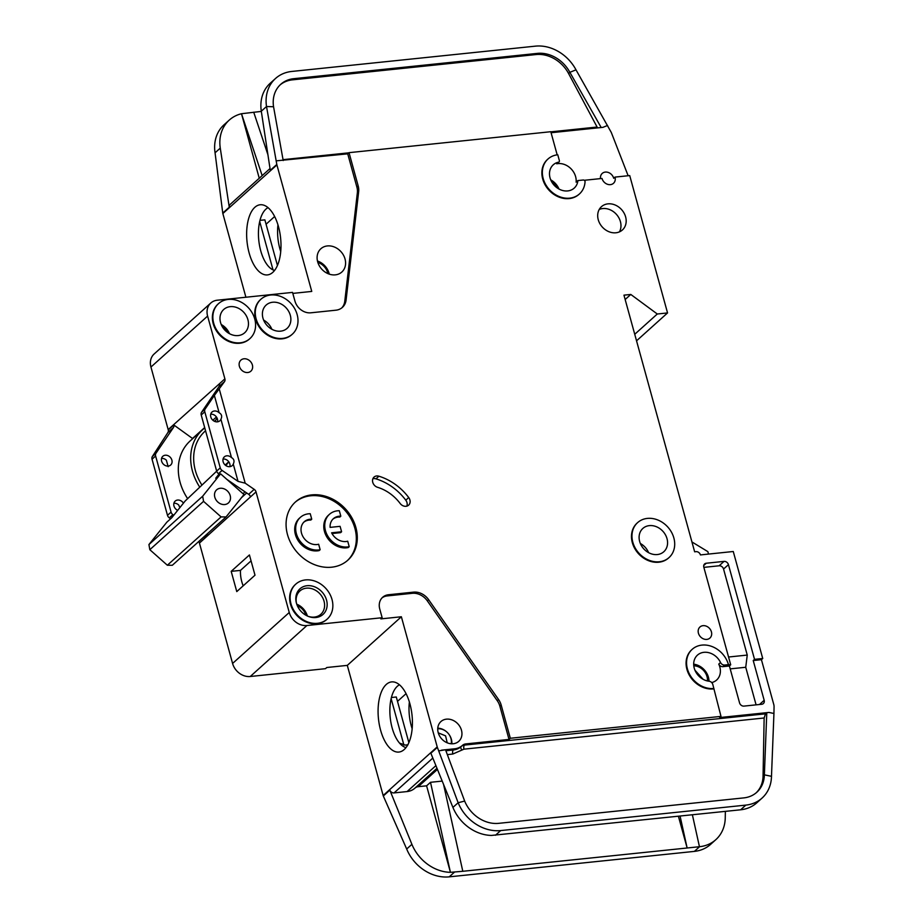 <?xml version="1.0" encoding="UTF-8"?>
<svg xmlns="http://www.w3.org/2000/svg" width="923" height="923" viewBox="0 0 923 923"><rect width="100%" height="100%" fill="white"/><g stroke="black" fill="none" stroke-linecap="round" stroke-linejoin="round"><path stroke-width="1.38" d="M179.858 507.638L178.716 505.019A5.873 4.869 48 0 0 174.02 503.266A5.873 4.869 48 0 0 173.893 503.289M183.435 503.162A5.873 4.869 48 0 0 177.597 500.047A5.873 4.869 48 0 0 175.162 501.108A5.873 4.869 48 0 0 177.678 510.361M168.171 466.692L166.371 460.196A5.873 4.869 48 0 0 161.675 458.443A5.873 4.869 48 0 0 161.548 458.466M168.24 466.069A5.873 4.869 48 0 0 170.674 465.019A5.873 4.869 48 0 0 171.286 458.685A5.873 4.869 48 0 0 165.252 455.224A5.873 4.869 48 0 0 162.817 456.285A5.873 4.869 48 0 0 162.206 462.619A5.873 4.869 48 0 0 168.24 466.069M219.132 412.743C221.716 414.196 222.316 416.365 220.92 419.25A5.873 4.869 -132 0 1 219.847 420.784A5.873 4.869 -132 0 1 217.413 421.846A5.873 4.869 -132 0 1 211.379 418.384A5.873 4.869 -132 0 1 211.99 412.05A5.873 4.869 -132 0 1 214.424 411A5.873 4.869 -132 0 1 219.132 412.743L214.367 395.448L205.16 408.993A3.911 3.242 48 0 0 204.791 411.773L220.251 467.88A3.911 3.242 48 0 0 222.085 470.43L238.03 481.368L233.265 464.073A5.873 4.869 -132 0 1 232.192 465.607A5.873 4.869 -132 0 1 229.758 466.669A5.873 4.869 -132 0 1 223.724 463.208A5.873 4.869 -132 0 1 224.335 456.873A5.873 4.869 -132 0 1 226.77 455.824A5.873 4.869 -132 0 1 231.477 457.566C234.061 459.019 234.661 461.188 233.265 464.073M217.54 421.823A5.873 4.869 48 0 0 210.848 414.219A5.873 4.869 48 0 0 210.721 414.231M229.896 466.646A5.873 4.869 48 0 0 223.193 459.043A5.873 4.869 48 0 0 223.066 459.054M280.615 331.161A15.668 12.991 48 0 0 287.111 328.357A15.668 12.991 48 0 0 288.737 311.466A15.668 12.991 48 0 0 272.643 302.248A15.668 12.991 48 0 0 266.159 305.063A15.668 12.991 48 0 0 264.52 321.954A15.668 12.991 48 0 0 280.615 331.161M238.203 335.568A15.668 12.991 48 0 0 244.699 332.753A15.668 12.991 48 0 0 246.337 315.862A15.668 12.991 48 0 0 230.242 306.655A15.668 12.991 48 0 0 223.747 309.459A15.668 12.991 48 0 0 222.108 326.35A15.668 12.991 48 0 0 238.203 335.568M320.143 549.704A19.579 16.233 -132 0 1 318.458 549.97A19.579 16.233 -132 0 1 298.348 538.455A19.579 16.233 -132 0 1 300.39 517.341L299.41 518.218A19.579 16.233 -132 0 0 297.368 539.332A19.579 16.233 -132 0 0 317.489 550.846A19.579 16.233 -132 0 0 319.173 550.581L320.143 549.704L318.643 544.235A13.707 11.364 -132 0 1 316.97 544.547A13.707 11.364 -132 0 1 302.882 536.482A13.707 11.364 -132 0 1 304.313 521.703A13.707 11.364 -132 0 1 310.001 519.245A13.707 11.364 -132 0 1 311.743 519.199L310.763 520.076A13.707 11.364 48 0 0 309.02 520.122A13.707 11.364 48 0 0 303.84 522.164M300.39 517.341A19.579 16.233 -132 0 1 308.501 513.823A19.579 16.233 -132 0 1 310.243 513.73L311.743 519.199M329.453 514.319L328.484 515.196A19.579 16.233 -132 0 0 326.442 536.309A19.579 16.233 -132 0 0 346.552 547.824A19.579 16.233 -132 0 0 348.236 547.558L349.217 546.681A19.579 16.233 -132 0 1 347.533 546.947A19.579 16.233 -132 0 1 327.411 535.432A19.579 16.233 -132 0 1 329.453 514.319A19.579 16.233 -132 0 1 337.576 510.8A19.579 16.233 -132 0 1 339.306 510.719L340.818 516.176L339.837 517.053A13.707 11.364 48 0 0 332.915 519.141M349.217 546.681L347.706 541.224A13.707 11.364 -132 0 1 346.033 541.524A13.707 11.364 -132 0 1 331.611 532.802L341.591 531.763L340.091 526.341L330.111 527.379A13.707 11.364 -132 0 1 333.388 518.68A13.707 11.364 -132 0 1 340.818 516.176M315.874 617.522A17.237 14.283 48 0 0 326.534 600.054A17.237 14.283 48 0 0 307.105 585.713A17.237 14.283 48 0 0 296.433 603.169A17.237 14.283 48 0 0 308.351 616.414A17.237 14.283 48 0 0 315.874 617.522M307.924 616.241A15.668 12.991 48 0 0 314.339 617.083A15.668 12.991 48 0 0 320.835 614.28A15.668 12.991 48 0 0 322.473 597.389A15.668 12.991 48 0 0 306.378 588.17A15.668 12.991 48 0 0 299.883 590.985A15.668 12.991 48 0 0 296.571 603.619M657.314 554.55A15.668 12.991 48 0 0 663.81 551.735A15.668 12.991 48 0 0 665.448 534.844A15.668 12.991 48 0 0 649.354 525.625A15.668 12.991 48 0 0 642.858 528.441A15.668 12.991 48 0 0 641.231 545.331A15.668 12.991 48 0 0 657.314 554.55M224.751 504.535A8.815 7.303 48 0 0 228.396 502.954A8.815 7.303 48 0 0 229.319 493.459A8.815 7.303 48 0 0 220.262 488.279A8.815 7.303 48 0 0 216.617 489.859A8.815 7.303 48 0 0 215.694 499.355A8.815 7.303 48 0 0 224.751 504.535M347.302 665.379L383.149 795.511L437.214 746.892L401.367 616.76L347.302 665.379L326.788 667.514L325.484 668.679L250.248 676.501L306.909 625.529L382.145 617.718L379.757 609.042A14.099 11.687 -132 0 1 382.641 597.285A14.099 11.687 -132 0 1 388.491 594.747L413.585 592.139A15.668 12.991 -132 0 1 428.641 599.708L498.57 699.542A15.668 12.991 -132 0 1 501.166 705.022L510.327 738.262L720.99 716.386L712.81 684.497A3.911 3.242 -132 0 0 709.095 681.232A15.668 12.991 -132 0 1 695.134 670.64A15.668 12.991 -132 0 1 697.453 655.134A15.668 12.991 -132 0 1 703.949 652.319A15.668 12.991 -132 0 1 720.54 662.495L718.752 664.11A15.668 12.991 -132 0 1 716.617 680.043A15.668 12.991 -132 0 1 711.714 682.582M559.05 161.929L557.261 163.544A1.569 1.304 -132 0 1 556.731 163.798A15.668 12.991 -132 0 1 557.954 163.613A15.668 12.991 -132 0 1 576.114 182.177L577.902 180.562L583.244 180.008A1.569 1.304 -132 0 1 585.055 181.819A23.502 19.475 -132 0 1 579.448 193.934A23.502 19.475 -132 0 1 549.243 189.492A23.502 19.475 -132 0 1 548.02 158.987A23.502 19.475 -132 0 1 557.757 154.776L559.373 160.625A1.569 1.304 -132 0 1 558.519 162.194A15.668 12.991 48 0 0 553.258 164.813A15.668 12.991 48 0 0 551.619 181.704A15.668 12.991 48 0 0 567.714 190.923A15.668 12.991 48 0 0 574.21 188.107A15.668 12.991 48 0 0 577.902 180.562M327.365 245.933A15.668 12.991 -132 0 1 343.46 255.152A15.668 12.991 -132 0 1 341.822 272.043A15.668 12.991 -132 0 1 335.326 274.858A15.668 12.991 -132 0 1 319.231 265.639A15.668 12.991 -132 0 1 320.869 248.749A15.668 12.991 -132 0 1 327.365 245.933M668.806 557.769A23.502 19.475 -132 0 1 668.564 558A23.502 19.475 -132 0 1 658.826 562.211A23.502 19.475 -132 0 1 634.678 548.389A23.502 19.475 -132 0 1 637.135 523.053A23.502 19.475 -132 0 1 637.378 522.833M659.31 561.772A23.502 19.475 -132 0 1 635.174 547.95A23.502 19.475 -132 0 1 637.62 522.614A23.502 19.475 -132 0 1 647.358 518.403A23.502 19.475 -132 0 1 671.506 532.225A23.502 19.475 -132 0 1 669.048 557.561A23.502 19.475 -132 0 1 659.31 561.772M243.995 358.782A7.442 6.173 -132 0 1 251.633 363.154A7.442 6.173 -132 0 1 250.86 371.184A7.442 6.173 -132 0 1 247.779 372.511A7.442 6.173 -132 0 1 240.13 368.139A7.442 6.173 -132 0 1 240.903 360.12A7.442 6.173 -132 0 1 243.995 358.782M326.961 619.298A23.502 19.475 -132 0 1 326.719 619.529A23.502 19.475 -132 0 1 316.97 623.74A23.502 19.475 -132 0 1 292.833 609.918A23.502 19.475 -132 0 1 295.291 584.582A23.502 19.475 -132 0 1 295.533 584.363M317.466 623.302A23.502 19.475 -132 0 1 293.318 609.48A23.502 19.475 -132 0 1 295.775 584.144A23.502 19.475 -132 0 1 305.513 579.921A23.502 19.475 -132 0 1 329.649 593.743A23.502 19.475 -132 0 1 327.204 619.091A23.502 19.475 -132 0 1 317.466 623.302M311.732 494.89A39.158 32.467 -132 0 1 351.963 517.93A39.158 32.467 -132 0 1 347.879 560.157A39.158 32.467 -132 0 1 331.645 567.195A39.158 32.467 -132 0 1 291.414 544.155A39.158 32.467 -132 0 1 295.498 501.927A39.158 32.467 -132 0 1 311.732 494.89M347.383 560.596A39.158 32.467 48 0 0 350.798 518.472A39.158 32.467 48 0 0 310.763 495.778A39.158 32.467 48 0 0 295.014 502.366M607.957 203.856A15.668 12.991 -132 0 1 624.052 213.075A15.668 12.991 -132 0 1 622.414 229.965A15.668 12.991 -132 0 1 615.918 232.781A15.668 12.991 -132 0 1 599.823 223.562A15.668 12.991 -132 0 1 601.461 206.671A15.668 12.991 -132 0 1 607.957 203.856M619.425 231.881A15.668 12.991 48 0 0 617.706 215.97A15.668 12.991 48 0 0 602.742 208.552A15.668 12.991 48 0 0 599.246 209.452M249.695 338.799A23.502 19.475 -132 0 1 249.452 339.018A23.502 19.475 -132 0 1 239.715 343.241A23.502 19.475 -132 0 1 215.567 329.419A23.502 19.475 -132 0 1 218.024 304.082A23.502 19.475 -132 0 1 218.266 303.863M240.199 342.802A23.502 19.475 -132 0 1 216.063 328.98A23.502 19.475 -132 0 1 218.509 303.644A23.502 19.475 -132 0 1 228.246 299.421A23.502 19.475 -132 0 1 252.394 313.243A23.502 19.475 -132 0 1 249.937 338.579A23.502 19.475 -132 0 1 240.199 342.802M703.038 625.667A7.442 6.173 -132 0 1 710.675 630.04A7.442 6.173 -132 0 1 709.902 638.07A7.442 6.173 -132 0 1 706.822 639.397A7.442 6.173 -132 0 1 699.173 635.024A7.442 6.173 -132 0 1 699.946 627.005A7.442 6.173 -132 0 1 703.038 625.667M377.553 487.298A6.265 5.192 -132 0 1 372.88 482.729A6.265 5.192 -132 0 1 374.034 477.087A6.265 5.192 -132 0 1 376.63 475.968A6.265 5.192 -132 0 1 378.903 476.21A51.7 42.862 -132 0 1 408.716 497.543A6.265 5.192 -132 0 1 408.624 505.158A6.265 5.192 -132 0 1 400.144 503.462A39.158 32.467 48 0 0 377.553 487.298M406.847 506.127A6.265 5.192 48 0 0 405.785 500.185A51.7 42.862 48 0 0 375.973 478.841A6.265 5.192 48 0 0 373.7 478.599A6.265 5.192 48 0 0 372.88 478.76M292.095 334.391A23.502 19.475 -132 0 1 291.853 334.611A23.502 19.475 -132 0 1 282.115 338.833A23.502 19.475 -132 0 1 257.978 325.011A23.502 19.475 -132 0 1 260.424 299.675A23.502 19.475 -132 0 1 260.678 299.456M282.6 338.395A23.502 19.475 -132 0 1 258.463 324.573A23.502 19.475 -132 0 1 260.921 299.237A23.502 19.475 -132 0 1 270.658 295.014A23.502 19.475 -132 0 1 294.795 308.836A23.502 19.475 -132 0 1 292.349 334.172A23.502 19.475 -132 0 1 282.6 338.395M600.504 178.612A7.442 6.173 -132 0 1 602.234 173.42A7.442 6.173 -132 0 1 605.315 172.082A7.442 6.173 -132 0 1 613.703 178.277L615.006 177.101A7.442 6.173 -132 0 1 613.483 183.308A7.442 6.173 -132 0 1 610.403 184.646A7.442 6.173 -132 0 1 602.015 178.451L584.259 180.297M713.906 688.477A23.502 19.475 -132 0 1 689.769 674.655A23.502 19.475 -132 0 1 692.215 649.307A23.502 19.475 -132 0 1 701.965 645.096A23.502 19.475 -132 0 1 728.455 664.652L724.682 665.045A3.911 3.242 -132 0 1 720.54 662.495M720.99 716.386L719.686 717.552L768.928 712.441L773.935 713.479L774.062 706.683A7.834 6.496 -132 0 0 773.774 704.503L761.429 659.68L753.226 660.533L764.175 700.292A3.911 3.242 -132 0 1 763.379 703.557A3.911 3.242 -132 0 1 761.752 704.261L743.973 706.107A3.911 3.242 -132 0 1 739.554 702.853L729.401 665.979L730.704 664.802L728.455 664.652M268.028 207.652A32.109 15.379 -95.9 0 0 265.916 209.129A32.109 15.379 -95.9 0 0 260.724 250.779A32.109 15.379 -95.9 0 0 274.558 270.462M249.152 253.017A35.259 16.879 84.1 0 1 262.663 204.883A35.259 16.879 84.1 0 1 278.481 226.643A35.259 16.879 84.1 0 1 269.874 274.269A35.259 16.879 84.1 0 1 249.152 253.017M277.95 224.831A32.109 15.379 -95.9 0 0 279.877 248.783A32.109 15.379 -95.9 0 0 280.73 251.598M446.455 719.155A13.314 11.041 -132 0 1 460.139 726.989A13.314 11.041 -132 0 1 458.743 741.354A13.314 11.041 -132 0 1 453.228 743.742A13.314 11.041 -132 0 1 439.544 735.908A13.314 11.041 -132 0 1 440.94 721.544A13.314 11.041 -132 0 1 446.455 719.155M399.463 684.797A32.109 15.379 -95.9 0 0 397.34 686.274A32.109 15.379 -95.9 0 0 392.148 727.924A32.109 15.379 -95.9 0 0 399.567 743.13A32.109 15.379 -95.9 0 0 405.982 747.607M380.588 730.162A35.259 16.879 84.1 0 1 394.098 682.028A35.259 16.879 84.1 0 1 409.904 703.788A35.259 16.879 84.1 0 1 401.297 751.426A35.259 16.879 84.1 0 1 380.588 730.162M408.001 744.734L405.393 745.126L399.567 743.13M412.154 728.755A32.109 15.379 84.1 0 1 411.3 725.94A32.109 15.379 84.1 0 1 409.374 701.988M443.571 784.446L462.804 871.289L687.139 847.995L678.405 816.255M773.935 713.479L771.49 776.324A39.158 32.467 -132 0 1 762.063 798.083L756.86 802.768A39.158 32.467 -132 0 1 740.627 809.794L491.451 835.43A39.158 32.467 -132 0 1 452.928 807.417L430.856 753.226L437.375 747.365L458.143 802.733L452.928 807.417M442.209 781.089L430.51 782.3L426.599 785.819L418.223 786.684A7.834 6.496 48 0 0 415.027 788.046M680.078 816.082L687.139 847.995L699.449 846.714L692.388 814.801M462.804 871.289L450.436 872.327L426.599 785.819M699.449 846.714L699.588 846.703A39.158 32.467 48 0 0 715.821 839.676L710.618 844.36A39.158 32.467 -132 0 1 694.384 851.387L449.224 876.85A39.158 32.467 -132 0 1 406.685 849.01L383.31 795.984L389.829 790.134A3.911 3.242 -132 0 0 394.075 792.915L407.078 791.565A18.795 15.587 48 0 0 414.865 788.184A18.795 15.587 48 0 0 414.946 788.127L436.994 768.282L414.865 788.184M762.063 798.083A39.158 32.467 -132 0 1 745.83 805.11L500.67 830.573A39.158 32.467 -132 0 1 458.143 802.733L464.661 801.072L445.521 749.753L438.794 750.872M397.501 701.365L406.062 693.669M408.866 742.634L396.302 697.003L391.41 697.511M403.916 745.103L391.133 698.653M441.621 750.145L454.624 748.795A18.795 15.587 48 0 0 462.411 745.426A18.795 15.587 48 0 0 462.481 745.357A7.834 6.496 -132 0 1 462.515 745.334A7.834 6.496 -132 0 1 465.757 743.926L509.023 739.427L499.874 706.187A15.668 12.991 48 0 0 497.266 700.719L427.337 600.885A15.668 12.991 48 0 0 412.281 593.316L387.187 595.923A14.099 11.687 48 0 0 382.018 597.896M382.145 617.718L380.841 618.895L401.367 616.76M430.51 782.3L450.424 872.327A39.158 32.467 48 0 1 411.9 844.326L389.829 790.134M715.821 839.676A39.158 32.467 48 0 0 725.247 817.905L725.363 811.386M464.661 801.072A31.336 25.971 -132 0 0 498.685 823.339L743.846 797.887A31.336 25.971 -132 0 0 756.825 792.257A31.336 25.971 -132 0 0 764.371 774.847L771.49 776.324M510.327 738.262L509.023 739.427M768.928 712.441L766.782 712.671L765.502 713.837L764.14 717.99L463.957 749.164A3.138 1.5 84.1 0 1 464.465 745.092A7.834 6.496 48 0 0 461.269 746.453M579.194 194.153A23.502 19.475 -132 0 1 578.952 194.372A23.502 19.475 -132 0 1 548.758 189.93A23.502 19.475 -132 0 1 547.524 159.425A23.502 19.475 -132 0 1 547.777 159.218M557.169 154.845L550.8 131.712L349.032 152.664L358.182 185.915A15.668 12.991 -132 0 1 358.666 191.603L346.09 300.01A15.668 12.991 -132 0 1 342.41 307.382A15.668 12.991 -132 0 1 335.914 310.197L310.82 312.805A14.099 11.687 -132 0 1 294.933 301.06L292.533 292.395L217.297 300.206A15.668 12.991 -132 0 0 210.813 303.009A15.668 12.991 -132 0 0 207.606 316.081L224.889 378.845A3.911 3.242 -132 0 1 224.52 381.614L218.982 386.587A3.911 3.242 48 0 0 219.362 383.818L168.171 429.587L150.945 367.042A15.668 12.991 -132 0 1 154.153 353.982L210.813 303.009M214.367 395.448L224.52 381.614M219.328 389.264L245.195 483.179L238.03 481.368M250.248 676.501A15.668 12.991 -132 0 1 232.584 663.452L199.437 543.082L250.502 496.874A3.911 3.242 48 0 0 248.668 494.336L254.194 489.352L245.195 483.179M254.194 489.352A3.911 3.242 -132 0 1 256.029 491.901L289.257 612.491L232.584 663.452M306.909 625.529A15.668 12.991 -132 0 1 289.257 612.491M713.421 688.916A23.502 19.475 -132 0 1 689.273 675.094A23.502 19.475 -132 0 1 691.731 649.757A23.502 19.475 -132 0 1 691.973 649.538M730.704 664.802L703.811 567.207A3.911 3.242 -132 0 1 704.618 563.941A3.911 3.242 -132 0 1 706.245 563.238L724.024 561.392A3.911 3.242 -132 0 1 728.443 564.657L754.529 659.357L762.733 658.503L733.266 551.504L700.43 554.919A3.911 3.242 48 0 0 696.011 551.654L694.65 551.804L623.96 295.152L630.79 294.449L657.291 314.005L667.548 312.932L636.535 340.829M615.006 177.101L629.717 175.578L667.548 312.932M207.952 533.229L205.206 537.705L199.437 543.082M199.333 542.724A3.911 3.242 48 0 0 198.733 541.513M173.397 427.603L167.859 432.575L152.41 456.447L155.987 453.228L173.397 427.603A3.911 3.242 48 0 0 173.801 424.961L192.515 438.483A50.13 41.558 -132 0 1 194.13 437.352M167.859 432.575A3.911 3.242 48 0 0 168.263 429.945L173.801 424.961M761.429 659.68L762.733 658.503M729.401 665.979L722.894 666.66A3.911 3.242 -132 0 1 718.752 664.11M766.782 712.671L764.371 774.847L763.067 776.024L764.14 717.99M756.168 792.834A31.336 25.971 48 0 0 763.067 776.024M266.078 224.22L274.639 216.513M277.442 265.489L264.866 219.859L259.974 220.366M273.023 269.897L259.698 221.508M245.899 297.229L222.847 213.536A3.911 3.242 48 0 1 222.755 213.075L215.059 152.803A39.158 32.467 -132 0 1 224.058 124.767L229.273 120.082A39.158 32.467 48 0 0 220.274 148.118L229.262 207.214A3.911 3.242 -132 0 1 230.162 204.41L270.024 168.551M276.808 164.456L270.289 170.305L261.301 111.21L266.516 106.526L276.808 164.456A3.911 3.242 -132 0 0 276.912 164.917L311.755 291.426L292.81 293.399M261.336 111.406L241.491 113.725L262.167 175.624M283.199 160.544L273.554 106.745L266.516 106.526A39.158 32.467 -132 0 1 275.516 78.49A39.158 32.467 -132 0 1 291.749 71.452L535.409 46.15A39.158 32.467 -132 0 1 575.998 69.836L611.072 132.07A7.834 6.496 48 0 1 611.499 132.981L628.136 175.739M267.924 154.741L253.71 112.191M259.248 178.254L241.491 113.725M241.48 113.737A39.158 32.467 48 0 0 229.273 120.082M261.301 111.21A39.158 32.467 -132 0 1 270.301 83.174L275.516 78.49M550.835 131.851L597.089 127.039L568.568 73.505A31.336 25.971 48 0 0 536.101 54.549L537.405 53.384L293.733 78.686L292.429 79.851A31.336 25.971 48 0 0 280.107 84.904M537.405 53.384A31.336 25.971 -132 0 1 569.872 72.329L575.998 69.836M273.554 106.745A31.336 25.971 -132 0 1 280.754 84.305A31.336 25.971 -132 0 1 293.733 78.686M341.741 307.936A15.668 12.991 48 0 0 344.787 301.175L357.363 192.78A15.668 12.991 48 0 0 356.878 187.081L347.729 153.841L276.254 160.844M536.101 54.549L292.429 79.851M551.077 132.727L602.961 127.339L607.553 125.459M568.568 73.505L569.872 72.329L601.185 127.524M349.032 152.664L347.729 153.841M219.801 474.537L218.497 473.649A3.911 3.242 -132 0 1 216.663 471.099L201.214 414.992A3.911 3.242 -132 0 1 201.583 412.223L218.982 386.587M220.92 419.25L231.477 457.566M248.668 494.336L226.885 479.395M236.773 591.597L255.002 575.191L249.429 554.954L231.188 571.349L236.773 591.597M728.559 657.014L747.249 655.076L723.551 569.041A3.911 3.242 48 0 0 719.144 565.787L703.857 567.368M747.249 655.076L745.738 667.271L730.197 668.875M756.087 704.849L745.738 667.271M753.226 660.533L754.529 659.357M625.159 299.514L630.79 294.449M657.291 314.005L634.736 334.288M205.206 537.705L199.68 542.689M246.672 492.974L241.549 497.589M204.271 536.54A3.911 3.242 -132 0 1 204.871 537.751M173.766 515.242L172.913 514.653A3.911 3.242 -132 0 1 171.078 512.115L155.618 455.997A3.911 3.242 -132 0 1 155.987 453.228M170.628 518.772L169.324 517.872A3.911 3.242 -132 0 1 167.49 515.334L152.041 459.216A3.911 3.242 -132 0 1 152.41 456.447M216.432 416.977L212.832 420.207M204.664 427.557L192.515 438.483M597.089 127.039L597.643 127.882M708.529 554.077L707.86 551.631L691.927 541.939M437.733 728.801A11.745 9.738 -132 0 1 451.185 743.765M297.333 605.707A12.922 10.718 -132 0 1 305.928 615.249M219.063 474.03L215.717 478.218L220.597 473.822L243.972 494.555L226.043 516.949L221.082 516.903L167.351 565.234L149.826 549.693L148.938 544.547L166.867 522.153L171.759 517.757L185.2 500.958L216.686 471.157M221.082 516.903L203.556 501.362L202.668 496.228L220.597 473.822M149.826 549.693L203.556 501.362M222.028 326.2A12.922 10.718 -132 0 1 227.866 332.695M551.539 181.554A12.922 10.718 -132 0 1 557.377 188.05M226.043 516.949L172.313 565.28L167.351 565.234M148.938 544.547L202.668 496.228M225.847 465.561L228.823 461.846M244.86 491.728L243.176 493.84M693.784 665.783A12.922 10.718 -132 0 1 707.433 680.955M228.766 461.777L225.166 465.019M205.552 430.764L204.975 431.295A46.992 38.962 48 0 0 201.664 484.667M317.858 262.467A12.922 10.718 -132 0 1 327.861 273.589M199.726 487.079A49.738 41.235 -132 0 1 202.645 429.691A49.738 41.235 -132 0 1 204.779 427.937M341.591 531.763L340.61 532.64L331.992 533.54M217.055 418.004A50.13 41.558 48 0 0 215.082 421.546M215.913 419.93L214.424 421.28M202.645 429.691L190.276 440.825A49.738 41.235 48 0 0 187.692 498.72M251.056 560.872L240.476 570.391A37.601 31.174 48 0 0 243.164 585.84M231.188 571.349L240.476 570.391M438.275 732.862L445.59 735.85L447.205 742.807M694.938 670.202L703.164 679.34M271.881 329.28A15.668 12.991 48 0 0 263.62 320.096M229.481 333.688A15.668 12.991 48 0 0 221.22 324.504M648.592 552.658A15.668 12.991 48 0 0 640.331 543.474M307.371 615.999A15.668 12.991 48 0 0 296.745 604.184M708.991 681.22A15.668 12.991 48 0 0 693.692 664.202M558.992 189.03A15.668 12.991 48 0 0 550.731 179.847M329.269 274.131A15.668 12.991 48 0 0 317.466 261.013M451.82 743.8A13.314 11.041 48 0 0 449.143 734.639M446.594 731.812A13.314 11.041 48 0 0 437.767 728.178M418.223 786.684L437.444 769.401M454.439 872.166L449.224 876.85M699.588 846.703L694.384 851.387M740.627 809.794L745.83 805.11M500.67 830.573L495.466 835.257M394.075 792.915L432.829 758.06M411.9 844.326L406.685 849.01M454.624 748.795L453.32 749.972A18.795 15.587 48 0 0 461.108 746.592A18.795 15.587 48 0 0 461.188 746.534L462.342 745.496M465.757 743.926L464.465 745.092L765.502 713.837M499.874 706.187L501.166 705.022M497.266 700.719L498.57 699.542M427.337 600.885L428.641 599.708M412.281 593.316L413.585 592.139M387.187 595.923L388.491 594.747M463.957 749.164L452.812 754.033A3.138 1.5 84.1 0 1 453.32 749.972L445.89 750.745M407.078 791.565L435.91 765.629M461.985 750.018A3.138 1.754 47.6 0 1 461.165 746.545M452.812 754.033L447.332 754.61M276.912 164.917L222.847 213.536M229.262 207.214L222.755 213.075M215.059 152.803L220.274 148.118M358.182 185.915L356.878 187.081M358.666 191.603L357.363 192.78M344.787 301.175L346.09 300.01M150.945 367.042L207.606 316.081M224.889 378.845L219.362 383.818M201.583 412.223L205.16 408.993M218.497 473.649L222.085 470.43M250.502 496.874L256.029 491.901M724.682 665.045L722.894 666.66M703.741 565.487L706.245 563.238M724.024 561.392L719.144 565.787M723.551 569.041L728.443 564.657M764.175 700.292L759.502 704.491M378.903 476.21L375.973 478.841M405.785 500.185L408.716 497.543M169.324 517.872L172.913 514.653M283.049 159.656L348.859 152.826M558.519 162.194L556.731 163.798M216.663 471.099L220.251 467.88M201.214 414.992L204.791 411.773M167.49 515.334L171.078 512.115M152.041 459.216L155.618 455.997M462.411 745.426L461.108 746.592"/></g></svg>
